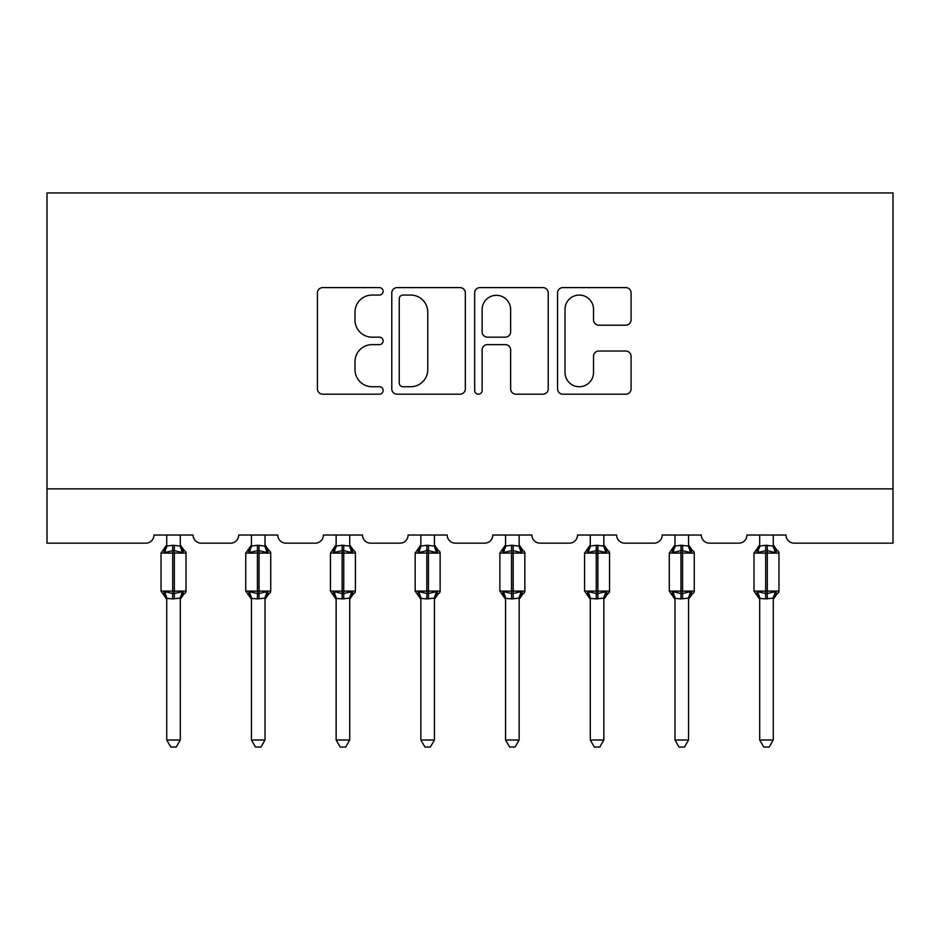 <?xml version="1.0" encoding="UTF-8"?>
<svg xmlns="http://www.w3.org/2000/svg" width="940" height="940" viewBox="0 0 940 940"><rect width="100%" height="100%" fill="white"/><g stroke="black" fill="none" stroke-linecap="round" stroke-linejoin="round"><path stroke-width="1.41" d="M383.12 291.329A3.737 3.737 0 0 0 379.396 287.605L322.761 287.605A5.335 5.335 0 0 0 317.426 292.928L317.426 388.866A5.335 5.335 0 0 0 322.761 394.201L379.396 394.201A3.737 3.737 0 0 0 383.12 390.464A3.737 3.737 0 0 0 379.396 386.74L372.064 386.74A17.061 17.061 0 0 1 355.003 369.679L355.003 361.689A17.061 17.061 0 0 1 372.064 344.628L379.396 344.628A3.737 3.737 0 0 0 383.12 340.903A3.737 3.737 0 0 0 379.396 337.166L372.064 337.166A17.061 17.061 0 0 1 355.003 320.117L355.003 312.115A17.061 17.061 0 0 1 372.064 295.066L379.396 295.066A3.737 3.737 0 0 0 383.12 291.329M625.77 325.181A5.335 5.335 0 0 0 631.093 319.847L631.093 292.928A5.335 5.335 0 0 0 625.77 287.605L562.872 287.605A5.335 5.335 0 0 0 557.549 292.928L557.549 388.866A5.335 5.335 0 0 0 562.872 394.201L625.77 394.201A5.335 5.335 0 0 0 631.093 388.866L631.093 356.354A5.335 5.335 0 0 0 625.77 351.031L598.851 351.031A5.335 5.335 0 0 0 593.516 356.354L593.516 372.475A14.253 14.253 0 0 1 579.263 386.74A14.253 14.253 0 0 1 565.011 372.475L565.011 309.319A14.253 14.253 0 0 1 579.263 295.066A14.253 14.253 0 0 1 593.516 309.319L593.516 319.847A5.335 5.335 0 0 0 598.851 325.181L625.77 325.181M893 488.871L893 192.935L47 192.935L47 543.167L145.829 543.167A8.143 8.143 0 0 0 153.972 535.024L193.064 535.024A8.143 8.143 0 0 0 201.219 543.167L230.535 543.167A8.143 8.143 0 0 0 238.678 535.024L277.782 535.024A8.143 8.143 0 0 0 285.925 543.167L315.241 543.167A8.143 8.143 0 0 0 323.384 535.024L362.488 535.024A8.143 8.143 0 0 0 370.63 543.167L399.958 543.167A8.143 8.143 0 0 0 408.101 535.024L447.193 535.024A8.143 8.143 0 0 0 455.336 543.167L484.664 543.167A8.143 8.143 0 0 0 492.807 535.024L531.899 535.024A8.143 8.143 0 0 0 540.042 543.167L569.37 543.167A8.143 8.143 0 0 0 577.513 535.024L616.616 535.024A8.143 8.143 0 0 0 624.759 543.167L654.076 543.167A8.143 8.143 0 0 0 662.218 535.024L701.322 535.024A8.143 8.143 0 0 0 709.465 543.167L738.781 543.167A8.143 8.143 0 0 0 746.936 535.024L786.028 535.024A8.143 8.143 0 0 0 794.171 543.167L893 543.167L893 488.871L47 488.871M465.335 292.928A5.335 5.335 0 0 0 460.001 287.605L397.115 287.605A5.335 5.335 0 0 0 391.78 292.928L391.78 388.866A5.335 5.335 0 0 0 397.115 394.201L460.001 394.201A5.335 5.335 0 0 0 465.335 388.866L465.335 292.928M479.999 287.605L542.885 287.605A5.335 5.335 0 0 1 548.22 292.928L548.22 388.866A5.335 5.335 0 0 1 542.885 394.201L515.966 394.201A5.335 5.335 0 0 1 510.643 388.866L510.643 349.962A5.335 5.335 0 0 0 505.309 344.628L487.461 344.628A5.335 5.335 0 0 0 482.126 349.962L482.126 390.464A3.737 3.737 0 0 1 478.389 394.201A3.737 3.737 0 0 1 474.665 390.464L474.665 292.928A5.335 5.335 0 0 1 479.999 287.605M402.978 295.066A3.737 3.737 0 0 0 399.241 298.791L399.241 383.003A3.737 3.737 0 0 0 402.978 386.74L410.71 386.74A17.061 17.061 0 0 0 427.759 369.679L427.759 312.115A17.061 17.061 0 0 0 410.71 295.066L402.978 295.066M510.643 309.589A14.253 14.253 0 0 0 496.379 295.325A14.253 14.253 0 0 0 482.126 309.589L482.126 331.844A5.335 5.335 0 0 0 487.461 337.166L505.309 337.166A5.335 5.335 0 0 0 510.643 331.844L510.643 309.589M166.733 740.003L180.304 740.003L176.226 747.065L170.81 747.065L166.733 740.003L166.733 598.345A5.969 5.699 180 0 0 163.595 593.363L164.758 591.624L172.701 593.528L172.701 591.096L174.335 591.096L174.335 550.64L182.278 552.544L184.228 550.535A2.714 2.714 0 0 1 186.014 553.084L161.034 553.084L161.034 591.096L172.701 591.096L172.701 550.64L164.758 552.544L163.595 550.805A5.969 5.699 0 0 0 166.733 545.788L166.733 545.788M180.304 740.003L180.316 598.098L172.701 598.898L172.701 593.528L174.335 593.528L174.335 591.096L186.014 591.096A2.714 2.714 0 0 1 184.228 593.645L180.304 599.25M172.701 598.898L166.733 598.38M166.733 535.024L166.733 546.07L172.701 545.27L180.316 546.07L180.304 535.024M180.304 545.788L180.304 545.788A5.969 5.699 0 0 0 183.441 550.805M174.335 598.898L174.335 593.528L182.278 591.624L184.228 593.645M164.758 552.544L165.558 550.229M182.278 552.544L180.316 546.07M180.316 598.098L182.278 591.624M166.733 598.098L164.758 591.624M251.438 740.003L265.021 740.003L260.944 747.065L255.516 747.065L251.438 740.003L251.438 598.345A5.969 5.699 180 0 0 248.301 593.363L249.476 591.624L257.419 593.528L257.419 591.096L259.041 591.096L259.041 550.64L266.983 552.544L268.934 550.535A2.714 2.714 0 0 1 270.72 553.084L245.739 553.084L245.739 591.096L257.419 591.096L257.419 550.64L249.476 552.544L248.301 550.805A5.969 5.699 0 0 0 251.438 545.788L251.438 545.788M265.021 740.003L265.021 598.098L257.419 598.898L257.419 593.528L259.041 593.528L259.041 591.096L270.72 591.096A2.714 2.714 0 0 1 268.934 593.645L265.021 599.25M257.419 598.898L251.438 598.38M251.438 535.024L251.438 546.07L257.419 545.27L265.021 546.07L265.021 535.024M265.021 545.788L265.021 545.788A5.969 5.699 0 0 0 268.159 550.805M259.041 598.898L259.041 593.528L266.983 591.624L268.934 593.645M249.476 552.544L250.275 550.229M266.983 552.544L265.021 546.07M265.021 598.098L266.983 591.624M251.438 598.098L249.476 591.624M336.144 740.003L349.727 740.003L345.65 747.065L340.221 747.065L336.144 740.003L336.144 598.345A5.969 5.699 180 0 0 333.019 593.363L334.182 591.624L342.125 593.528L342.125 591.096L343.746 591.096L343.746 550.64L351.689 552.544L353.64 550.535A2.714 2.714 0 0 1 355.426 553.084L330.445 553.084L330.445 591.096L342.125 591.096L342.125 550.64L334.182 552.544L333.019 550.805A5.969 5.699 0 0 0 336.144 545.788L336.144 545.788M349.727 740.003L349.727 598.098L342.125 598.898L342.125 593.528L343.746 593.528L343.746 591.096L355.426 591.096A2.714 2.714 0 0 1 353.64 593.645L349.727 599.25M342.125 598.898L336.144 598.38M336.144 535.024L336.144 546.07L342.125 545.27L349.727 546.07L349.727 535.024M349.727 545.788L349.727 545.788A5.969 5.699 0 0 0 352.864 550.805M343.746 598.898L343.746 593.528L351.689 591.624L353.64 593.645M334.182 552.544L334.981 550.229M351.689 552.544L349.727 546.07M349.727 598.098L351.689 591.624M336.144 598.098L334.182 591.624M420.862 740.003L434.433 740.003L430.356 747.065L424.939 747.065L420.862 740.003L420.862 598.345A5.969 5.699 180 0 0 417.724 593.363L418.887 591.624L426.831 593.528L426.831 591.096L428.464 591.096L428.464 550.64L436.407 552.544L438.357 550.535A2.714 2.714 0 0 1 440.132 553.084L415.151 553.084L415.151 591.096L426.831 591.096L426.831 550.64L418.887 552.544L417.724 550.805A5.969 5.699 0 0 0 420.862 545.788L420.862 545.788M434.433 740.003L434.433 598.098L426.831 598.898L426.831 593.528L428.464 593.528L428.464 591.096L440.132 591.096A2.714 2.714 0 0 1 438.357 593.645L434.433 599.25M426.831 598.898L420.862 598.38M420.862 535.024L420.85 546.07L426.831 545.27L434.433 546.07L434.433 535.024M434.433 545.788L434.433 545.788A5.969 5.699 0 0 0 437.57 550.805M428.464 598.898L428.464 593.528L436.407 591.624L438.357 593.645M418.887 552.544L419.687 550.229M436.407 552.544L434.433 546.07M434.433 598.098L436.407 591.624M420.85 598.098L418.887 591.624M505.567 740.003L519.139 740.003L515.061 747.065L509.645 747.065L505.567 740.003L505.567 598.345A5.969 5.699 180 0 0 502.43 593.363L503.593 591.624L511.536 593.528L511.536 591.096L513.17 591.096L513.17 550.64L521.113 552.544L523.063 550.535A2.714 2.714 0 0 1 524.849 553.084L499.869 553.084L499.869 591.096L511.536 591.096L511.536 550.64L503.593 552.544L502.43 550.805A5.969 5.699 0 0 0 505.567 545.788L505.567 545.788M519.139 740.003L519.15 598.098L511.536 598.898L511.536 593.528L513.17 593.528L513.17 591.096L524.849 591.096A2.714 2.714 0 0 1 523.063 593.645L519.139 599.25M511.536 598.898L505.567 598.38M505.567 535.024L505.567 546.07L511.536 545.27L519.15 546.07L519.139 535.024M519.139 545.788L519.139 545.788A5.969 5.699 0 0 0 522.276 550.805M513.17 598.898L513.17 593.528L521.113 591.624L523.063 593.645M503.593 552.544L504.392 550.229M521.113 552.544L519.15 546.07M519.15 598.098L521.113 591.624M505.567 598.098L503.593 591.624M590.273 740.003L603.856 740.003L599.779 747.065L594.35 747.065L590.273 740.003L590.273 598.345A5.969 5.699 180 0 0 587.136 593.363L588.311 591.624L596.254 593.528L596.254 591.096L597.875 591.096L597.875 550.64L605.818 552.544L607.769 550.535A2.714 2.714 0 0 1 609.555 553.084L584.574 553.084L584.574 591.096L596.254 591.096L596.254 550.64L588.311 552.544L587.136 550.805A5.969 5.699 0 0 0 590.273 545.788L590.273 545.788M603.856 740.003L603.856 598.098L596.254 598.898L596.254 593.528L597.875 593.528L597.875 591.096L609.555 591.096A2.714 2.714 0 0 1 607.769 593.645L603.856 599.25M596.254 598.898L590.273 598.38M590.273 535.024L590.273 546.07L596.254 545.27L603.856 546.07L603.856 535.024M603.856 545.788L603.856 545.788A5.969 5.699 0 0 0 606.982 550.805M597.875 598.898L597.875 593.528L605.818 591.624L607.769 593.645M588.311 552.544L589.098 550.229M605.818 552.544L603.856 546.07M603.856 598.098L605.818 591.624M590.273 598.098L588.311 591.624M674.979 740.003L688.562 740.003L684.485 747.065L679.056 747.065L674.979 740.003L674.979 598.345A5.969 5.699 180 0 0 671.841 593.363L673.016 591.624L680.959 593.528L680.959 591.096L682.581 591.096L682.581 550.64L690.524 552.544L692.475 550.535A2.714 2.714 0 0 1 694.261 553.084L669.28 553.084L669.28 591.096L680.959 591.096L680.959 550.64L673.016 552.544L671.841 550.805A5.969 5.699 0 0 0 674.979 545.788L674.979 545.788M688.562 740.003L688.562 598.098L680.959 598.898L680.959 593.528L682.581 593.528L682.581 591.096L694.261 591.096A2.714 2.714 0 0 1 692.475 593.645L688.562 599.25M680.959 598.898L674.979 598.38M674.979 535.024L674.979 546.07L680.959 545.27L688.562 546.07L688.562 535.024M688.562 545.788L688.562 545.788A5.969 5.699 0 0 0 691.699 550.805M682.581 598.898L682.581 593.528L690.524 591.624L692.475 593.645M673.016 552.544L673.816 550.229M690.524 552.544L688.562 546.07M688.562 598.098L690.524 591.624M674.979 598.098L673.016 591.624M759.696 740.003L773.268 740.003L769.19 747.065L763.774 747.065L759.696 740.003L759.696 598.345A5.969 5.699 180 0 0 756.559 593.363L757.722 591.624L765.665 593.528L765.665 591.096L767.298 591.096L767.298 550.64L775.241 552.544L777.192 550.535A2.714 2.714 0 0 1 778.966 553.084L753.986 553.084L753.986 591.096L765.665 591.096L765.665 550.64L757.722 552.544L756.559 550.805A5.969 5.699 0 0 0 759.696 545.788L759.696 545.788M773.268 740.003L773.268 598.098L765.665 598.898L765.665 593.528L767.298 593.528L767.298 591.096L778.966 591.096A2.714 2.714 0 0 1 777.192 593.645L773.268 599.25M765.665 598.898L759.696 598.38M759.696 535.024L759.684 546.07L765.665 545.27L773.268 546.07L773.268 535.024M773.268 545.788L773.268 545.788A5.969 5.699 0 0 0 776.405 550.805M767.298 598.898L767.298 593.528L775.241 591.624L777.192 593.645M757.722 552.544L758.521 550.229M775.241 552.544L773.268 546.07M773.268 598.098L775.241 591.624M759.684 598.098L757.722 591.624M174.335 545.27L174.335 550.64L172.701 550.64L172.701 545.27M180.304 598.38A5.969 5.699 180 0 1 183.441 593.363M259.041 545.27L259.041 550.64L257.419 550.64L257.419 545.27M265.021 598.38A5.969 5.699 180 0 1 268.159 593.363M343.746 545.27L343.746 550.64L342.125 550.64L342.125 545.27M349.727 598.38A5.969 5.699 180 0 1 352.864 593.363M428.464 545.27L428.464 550.64L426.831 550.64L426.831 545.27M434.433 598.38A5.969 5.699 180 0 1 437.57 593.363M513.17 545.27L513.17 550.64L511.536 550.64L511.536 545.27M519.139 598.38A5.969 5.699 180 0 1 522.276 593.363M597.875 545.27L597.875 550.64L596.254 550.64L596.254 545.27M603.856 598.38A5.969 5.699 180 0 1 606.982 593.363M682.581 545.27L682.581 550.64L680.959 550.64L680.959 545.27M688.562 598.38A5.969 5.699 180 0 1 691.699 593.363M767.298 545.27L767.298 550.64L765.665 550.64L765.665 545.27M773.268 598.38A5.969 5.699 180 0 1 776.405 593.363M186.014 591.096L186.014 553.084M166.733 599.25L161.034 591.096M166.733 544.918L161.034 553.084M184.228 550.535L180.304 544.918M270.72 591.096L270.72 553.084M251.438 599.25L245.739 591.096M251.438 544.918L245.739 553.084M268.934 550.535L265.021 544.918M355.426 591.096L355.426 553.084M336.144 599.25L330.445 591.096M336.144 544.918L330.445 553.084M353.64 550.535L349.727 544.918M440.132 591.096L440.132 553.084M420.862 599.25L415.151 591.096M420.862 544.918L415.151 553.084M438.357 550.535L434.433 544.918M524.849 591.096L524.849 553.084M505.567 599.25L499.869 591.096M505.567 544.918L499.869 553.084M523.063 550.535L519.139 544.918M609.555 591.096L609.555 553.084M590.273 599.25L584.574 591.096M590.273 544.918L584.574 553.084M607.769 550.535L603.856 544.918M694.261 591.096L694.261 553.084M674.979 599.25L669.28 591.096M674.979 544.918L669.28 553.084M692.475 550.535L688.562 544.918M778.966 591.096L778.966 553.084M759.696 599.25L753.986 591.096M759.696 544.918L753.986 553.084M777.192 550.535L773.268 544.918"/></g></svg>

